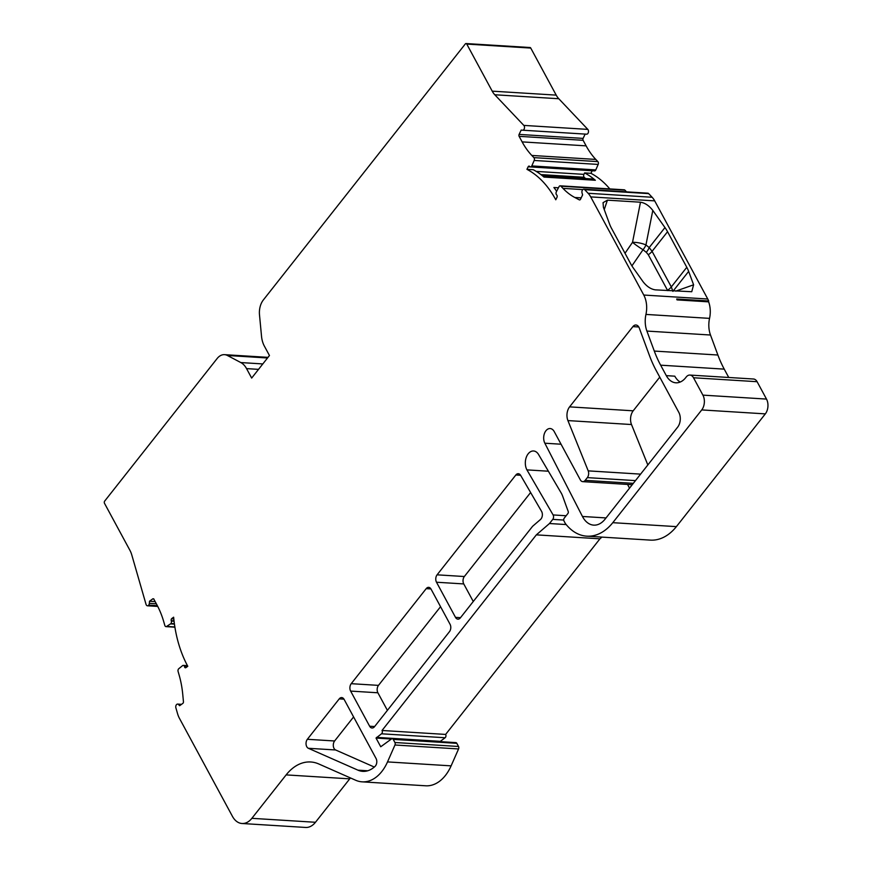 <?xml version="1.0" encoding="UTF-8"?>
<svg xmlns="http://www.w3.org/2000/svg" width="871" height="871" viewBox="0 0 871 871"><rect width="100%" height="100%" fill="white"/><g stroke="black" fill="none" stroke-linecap="round" stroke-linejoin="round"><path stroke-width="1.31" d="M187.178 666.729L184.565 666.914A1.579 1.034 -86.4 0 0 184.696 667.262A1.579 1.034 -86.4 0 0 185.414 667.796A1.579 1.034 -86.4 0 0 185.926 667.632L187.788 666.282A105.043 69.049 -86.4 0 1 173.634 617.201L171.772 618.552A1.579 1.034 -86.4 0 0 171.543 618.78A1.579 1.034 -86.4 0 0 171.228 620.664L171.326 621.023A2.101 1.383 -86.4 0 1 170.912 623.527L174.385 623.745M528.153 166.797L530.472 166.938A2.101 1.383 -86.4 0 1 529.818 166.59L529.601 166.361A1.579 1.034 -86.4 0 0 529.078 166.1A1.579 1.034 -86.4 0 0 528.153 166.797L526.933 169.333A105.043 69.049 -86.4 0 1 555.709 199.644A105.043 69.049 -86.4 0 1 555.785 199.786L557.005 197.238A1.579 1.034 -86.4 0 0 556.983 195.333A1.579 1.034 -86.4 0 0 556.798 195.06L556.58 194.832A2.101 1.383 -86.4 0 1 556.34 191.849L559.019 186.688A2.101 1.383 -86.4 0 1 560.227 185.828L624.213 189.813A2.101 1.383 -86.4 0 1 624.921 190.161L626.521 191.86M556.645 191.261A105.043 69.049 -86.4 0 0 553.902 187.515L558.442 187.798M609.798 188.909A105.043 69.049 -86.4 0 0 590.93 173.318L584.604 172.926A105.043 69.049 -86.4 0 1 595.35 180.264A10.506 6.903 -86.4 0 0 592.356 178.98L542.579 175.888M595.35 180.264L543.994 177.074A105.043 69.049 -86.4 0 0 533.259 169.725L526.933 169.333M531.789 165.936L534.184 160.46A2.101 1.383 -86.4 0 0 534.13 157.989A2.101 1.383 -86.4 0 0 533.869 157.629L597.854 161.603A2.101 1.383 -86.4 0 1 598.116 161.962A2.101 1.383 -86.4 0 1 598.17 164.434L595.786 169.91A2.101 1.383 -86.4 0 1 594.512 170.912L530.515 166.938A2.101 1.383 -86.4 0 0 531.789 165.936L595.786 169.91M533.869 157.629L531.811 155.452A78.782 51.792 -86.4 0 1 522.121 141.886L519.127 136.333A1.579 1.034 -86.4 0 1 519.105 134.417L521.185 130.062L522.578 130.204A2.624 1.731 -86.4 0 0 522.622 130.204A2.624 1.731 -86.4 0 0 524.298 128.723A2.624 1.731 -86.4 0 0 524.146 125.86A2.624 1.731 -86.4 0 0 523.819 125.402L587.816 129.387A2.624 1.731 -86.4 0 1 588.143 129.833A2.624 1.731 -86.4 0 1 588.295 132.697A2.624 1.731 -86.4 0 1 586.619 134.188A2.624 1.731 -86.4 0 1 586.564 134.178L522.665 130.204M640.588 474.129L588.219 470.873L567.914 420.584A10.506 6.903 93.6 0 1 569.601 406.866L632.901 326.614A6.511 4.279 93.6 0 1 635.95 325.014A6.511 4.279 93.6 0 1 639.314 328.106L649.428 355.466A113.437 74.579 93.6 0 0 656.288 370.708L678.814 412.375A10.506 6.903 93.6 0 1 677.812 426.953L605.04 519.192A24.159 15.885 93.6 0 1 593.717 525.137A24.159 15.885 93.6 0 1 582.688 516.906A24.159 15.885 93.6 0 1 582.449 516.47L544.843 443.208A8.96 5.89 93.6 0 1 544.429 433.518A8.96 5.89 93.6 0 1 550.134 428.543A8.96 5.89 93.6 0 1 554.228 431.591L580.326 479.856A5.248 3.451 93.6 0 0 582.721 481.641L632.237 484.722M353.593 716.931L334.616 740.981A5.248 3.451 -86.4 0 0 334.029 748.385A5.248 3.451 -86.4 0 0 335.618 749.975L374.301 767.046M306.766 746.697A5.248 3.451 93.6 0 1 307.354 739.294L339.233 698.88A5.248 3.451 93.6 0 1 341.704 697.584A5.248 3.451 93.6 0 1 344.099 699.369L376.065 758.499A5.248 3.451 93.6 0 1 375.063 766.36A31.508 20.719 93.6 0 1 362.793 771.358A31.508 20.719 93.6 0 1 357.97 770.171L308.367 748.287A5.248 3.451 93.6 0 1 306.766 746.697M440.552 606.695L378.482 685.379A5.248 3.451 -86.4 0 0 377.894 692.783L387.399 710.355M530.613 492.529L464.352 576.526A5.248 3.451 -86.4 0 0 463.764 583.929L473.269 601.502M680.207 382.042A21.013 13.805 93.6 0 1 674.796 376.174L666.304 375.641L660.643 365.178A105.043 69.049 93.6 0 1 654.295 351.067L646.903 331.067A21.013 13.805 93.6 0 1 645.944 314.42L709.549 318.372A21.013 13.805 93.6 0 0 708.646 301.856L677.039 299.896A21.013 13.805 93.6 0 0 676.691 299.003L708.689 300.985L708.036 301.823M450.057 624.267A5.248 3.451 93.6 0 1 449.469 631.671L374.486 726.719A5.248 3.451 93.6 0 1 372.026 728.004A5.248 3.451 93.6 0 1 369.631 726.218L350.632 691.084A5.248 3.451 93.6 0 1 351.22 683.681L426.202 588.644A5.248 3.451 93.6 0 1 428.663 587.348A5.248 3.451 93.6 0 1 431.058 589.144L450.057 624.267M515.85 474.989A5.248 3.451 93.6 0 1 518.31 473.704A5.248 3.451 93.6 0 1 520.64 475.359L541.566 511.364A5.248 3.451 93.6 0 1 540.499 519.475L532.867 526.062A5.248 3.451 93.6 0 0 532.323 526.639L460.356 617.866A5.248 3.451 93.6 0 1 457.896 619.15A5.248 3.451 93.6 0 1 455.5 617.365L436.502 582.231A5.248 3.451 93.6 0 1 437.09 574.827L515.85 474.989L520.597 475.283M647.828 464.951L631.508 424.536A10.506 6.903 93.6 0 1 633.195 410.818L659.761 377.132M588.219 470.873A5.248 3.451 93.6 0 1 587.337 477.624L635.471 480.618M582.721 481.641A5.248 3.451 93.6 0 0 585.181 480.357L587.337 477.624M629.504 488.185L627.577 484.428M646.903 331.067L710.496 335.019L717.889 355.02A105.043 69.049 93.6 0 0 724.237 369.13L728.755 377.481M666.304 375.641A21.013 13.805 -86.4 0 0 675.896 382.805A21.013 13.805 -86.4 0 0 686.087 377.176A7.883 5.182 -86.4 0 1 689.908 375.063L753.513 379.016A7.883 5.182 93.6 0 1 757.106 381.705L766.502 399.081A10.506 6.903 93.6 0 1 765.326 413.877L676.386 526.628A55.962 36.789 93.6 0 1 650.376 540.118L586.782 536.166A55.962 36.789 -86.4 0 0 612.792 522.676L701.732 409.925A10.506 6.903 -86.4 0 0 702.908 395.129L693.512 377.753A7.883 5.182 -86.4 0 0 689.908 375.063M181.037 704.693L178.511 704.53A2.624 1.731 -86.4 0 0 177.64 704.084A2.624 1.731 -86.4 0 0 176.41 704.737A2.624 1.731 -86.4 0 0 175.888 707.862L177.575 713.719A21.013 13.805 93.6 0 0 179.415 718.281L232.437 816.345A21.013 13.805 93.6 0 0 242.029 823.498A21.013 13.805 93.6 0 0 251.871 818.326L286.134 774.896A52.521 34.524 93.6 0 1 310.74 761.983A52.521 34.524 93.6 0 1 318.775 763.965L355.716 780.264A42.015 27.622 -86.4 0 0 362.14 781.842A42.015 27.622 -86.4 0 0 387.519 761.907L394.966 744.999A2.101 1.383 -86.4 0 0 394.922 742.517L393.224 739.381A2.101 1.383 -86.4 0 0 392.266 738.662A2.101 1.383 -86.4 0 0 391.591 738.869L380.736 746.763L376.032 738.064L381.52 733.796A2.101 1.383 -86.4 0 0 382.031 730.475L536.34 534.859L549.481 523.525L552.758 519.377A3.146 2.069 -86.4 0 0 553.107 514.935L526.922 469.883A11.421 7.512 93.6 0 1 526.236 457.449A11.421 7.512 93.6 0 1 533.553 450.982A11.421 7.512 93.6 0 1 538.768 454.858L561.36 493.269A21.013 13.805 93.6 0 1 562.677 496.22L568.208 511.451A1.579 1.034 93.6 0 1 567.936 513.455L564.256 518.114A2.101 1.383 -86.4 0 0 564.027 521.065L565.301 523.438A55.962 36.789 -86.4 0 0 586.782 536.166M526.922 469.883L548.382 471.211M553.107 514.935L566.117 515.752M549.481 523.525L566.194 524.56M536.34 534.859L599.934 538.822L445.625 734.427A2.101 1.383 93.6 0 1 445.114 737.748L439.942 741.624M601.915 537.113L599.934 538.822M382.031 730.475L445.625 734.427M376.588 737.378L440.182 741.33M376.032 738.064L391.384 739.022M392.266 738.662L455.86 742.615A2.101 1.383 93.6 0 1 456.818 743.333L458.516 746.48A2.101 1.383 93.6 0 1 458.571 748.951L451.113 765.859A42.015 27.622 93.6 0 1 425.734 785.794L362.14 781.842M286.134 774.896L349.728 778.848A52.521 34.524 93.6 0 1 350.458 777.945M349.728 778.848L315.465 822.278A21.013 13.805 93.6 0 1 305.623 827.45L242.029 823.498M710.496 335.019A21.013 13.805 93.6 0 1 709.549 318.372M686.794 267.288L667.556 231.708A31.508 17.224 38.3 0 0 664.965 227.571L652.804 210.412C649.058 205.61 644.954 202.878 640.479 202.214L607.425 200.156L603.059 202.66L603.418 207.342L609.602 224.13A31.508 17.224 -141.7 0 0 611.464 228.224L630.702 263.804A31.508 17.224 -141.7 0 0 633.282 267.941L643.016 281.66C646.761 286.472 650.866 289.205 655.34 289.858L691.748 291.731L693.599 284.806L688.656 271.382A31.508 17.224 38.3 0 0 686.794 267.288L671.312 286.918L672.891 291.371M664.965 227.571L649.2 247.56L652.074 251.338L667.556 231.708M631.911 265.884L643.027 249.716A10.506 1.023 34.5 0 1 632.52 242.334A10.506 2.918 -168.8 0 1 645.944 244.947L649.2 247.56A10.506 5.64 -51.3 0 1 646.282 252.329L648.285 254.724A10.506 5.444 151.6 0 0 652.074 251.338L671.312 286.918A10.506 5.444 -28.4 0 1 667.524 290.304L667.698 290.631M174.44 624.115L170.542 623.876L166.59 626.445A2.101 1.383 -86.4 0 1 165.969 626.619A2.101 1.383 -86.4 0 1 164.826 625.443L163.813 621.938A78.782 51.792 -86.4 0 0 156.911 604.844L153.917 599.292A1.579 1.034 -86.4 0 0 153.198 598.758A1.579 1.034 -86.4 0 0 152.686 598.91L149.507 601.23L149.333 603.342A2.624 1.731 -86.4 0 1 148.691 605.138A2.624 1.731 -86.4 0 1 147.449 605.791A2.624 1.731 -86.4 0 1 146.023 604.322L131.782 554.936A21.013 13.805 -86.4 0 0 129.942 550.374L104.498 503.318A1.579 1.034 93.6 0 1 104.672 501.097L217.129 358.536A15.754 10.354 93.6 0 1 224.522 354.66A15.754 10.354 93.6 0 1 227.418 355.488L240.832 362.565A21.013 13.805 93.6 0 1 246.558 368.618L251.665 378.068L269.455 355.52L264.349 346.07A21.013 13.805 93.6 0 1 261.529 336.315L259.493 314.823A15.754 10.354 93.6 0 1 263.369 299.929L465.31 43.942A1.579 1.034 93.6 0 1 466.05 43.55A1.579 1.034 93.6 0 1 466.769 44.083L492.213 91.15A21.013 13.805 -86.4 0 0 494.793 94.765L523.819 125.402M466.05 43.55L530.036 47.524A1.579 1.034 93.6 0 1 530.755 48.068L556.199 95.124A21.013 13.805 -86.4 0 0 558.79 98.739L587.816 129.387M184.456 666.555A2.101 1.383 -86.4 0 0 183.313 665.379A2.101 1.383 -86.4 0 0 182.583 665.64L178.773 668.71A2.101 1.383 -86.4 0 0 178.098 671.476L179.11 674.981A78.782 51.792 -86.4 0 1 182.758 694.448L183.443 701.678A1.579 1.034 -86.4 0 1 182.823 703.398L179.633 705.717L178.511 704.53M560.227 185.828A2.101 1.383 -86.4 0 1 560.924 186.187L562.982 188.365A78.782 51.792 -86.4 0 0 574.795 197.477L579.302 199.862A1.579 1.034 -86.4 0 0 579.596 199.938A1.579 1.034 -86.4 0 0 580.522 199.241L582.601 194.886L582.057 192.981A2.624 1.731 -86.4 0 1 583.81 189.203A2.624 1.731 -86.4 0 1 584.681 189.649L588.121 193.275A21.013 13.805 93.6 0 1 590.712 196.9L643.778 295.04A21.013 13.805 93.6 0 1 645.944 314.42M584.681 189.649L648.677 193.623L652.118 197.26A21.013 13.805 93.6 0 1 654.698 200.874L707.764 299.014A21.013 13.805 93.6 0 1 708.689 300.985M585.824 178.577A13.729 9.026 93.6 0 1 584.506 177.608L584.191 177.281A2.101 1.383 93.6 0 1 583.918 174.363L584.604 172.926M585.149 134.09L583.102 138.402A1.579 1.034 -86.4 0 0 583.113 140.307L586.118 145.86A78.782 51.792 -86.4 0 0 595.797 159.426L597.854 161.603M592.138 170.77L590.93 173.318M541.359 174.929L584.506 177.608M648.677 193.623A2.624 1.731 -86.4 0 0 647.795 193.177L583.81 189.203M149.507 601.23L155.147 601.578M582.449 516.47L606.031 517.929M307.354 739.294L334.616 740.981M426.202 588.644L430.938 588.938M351.22 683.681L378.482 685.379M350.632 691.084L377.894 692.783M369.631 726.218L374.639 726.534M437.09 574.827L464.352 576.526M436.502 582.231L463.764 583.929M455.5 617.365L460.509 617.681M339.233 698.88L343.98 699.173M308.367 748.287L335.618 749.975M357.97 770.171L367.725 770.781M569.601 406.866L633.195 410.818M567.914 420.584L631.508 424.536M585.181 480.357L633.326 483.34M544.843 443.208L561.055 444.221M632.901 326.614L638.781 326.984M654.295 351.067L717.889 355.02M660.643 365.178L724.237 369.13M693.512 377.753L757.106 381.705M702.908 395.129L766.502 399.081M701.732 409.925L765.326 413.877M612.792 522.676L676.386 526.628M552.758 519.377L563.744 520.063M381.52 733.796L445.114 737.748M393.224 739.381L456.818 743.333M394.922 742.517L458.516 746.48M394.966 744.999L458.571 748.951M387.519 761.907L451.113 765.859M251.871 818.326L315.465 822.278M648.285 254.724L667.524 290.304M652.804 210.412L645.944 244.947A10.506 5.64 128.7 0 1 643.027 249.716L646.282 252.329M466.769 44.083L530.755 48.068M492.213 91.15L556.199 95.124M227.418 355.488L267.506 357.981M240.832 362.565L262.813 363.936M693.599 284.806L675.809 291.132M673.207 290.968L688.656 271.382M643.778 295.04L707.764 299.014M640.479 202.214L632.52 242.334L625.008 253.265M494.793 94.765L558.79 98.739M246.558 368.618L258.535 369.358M607.425 200.156L604.234 209.563M519.105 134.417L583.102 138.402M519.127 136.333L583.113 140.307M522.121 141.886L586.118 145.86M531.811 155.452L595.797 159.426M534.184 160.46L598.17 164.434M536.209 171.402L583.918 174.363M540.913 174.592L584.191 177.281M560.924 186.187L624.921 190.161M562.982 188.365L582.819 189.595M574.795 197.477L581.175 197.869M579.302 199.862L579.89 199.895M588.121 193.275L652.118 197.26M590.712 196.9L654.698 200.874M186.732 667.055L184.565 666.914M148.691 605.138L157.357 605.683M156.334 603.777L149.333 603.342M153.873 598.987L152.686 598.91M166.59 626.445L174.864 626.957M174.058 621.197L171.326 621.023M174.015 620.838L171.228 620.664M173.797 618.922L171.543 618.78M173.775 618.682L171.772 618.552M224.522 354.66L267.996 357.36M522.622 130.204L586.619 134.188M187.439 665.64L183.313 665.379M181.538 704.334L177.64 704.084M147.449 605.791L157.749 606.434M165.969 626.619L174.897 627.174"/></g></svg>
